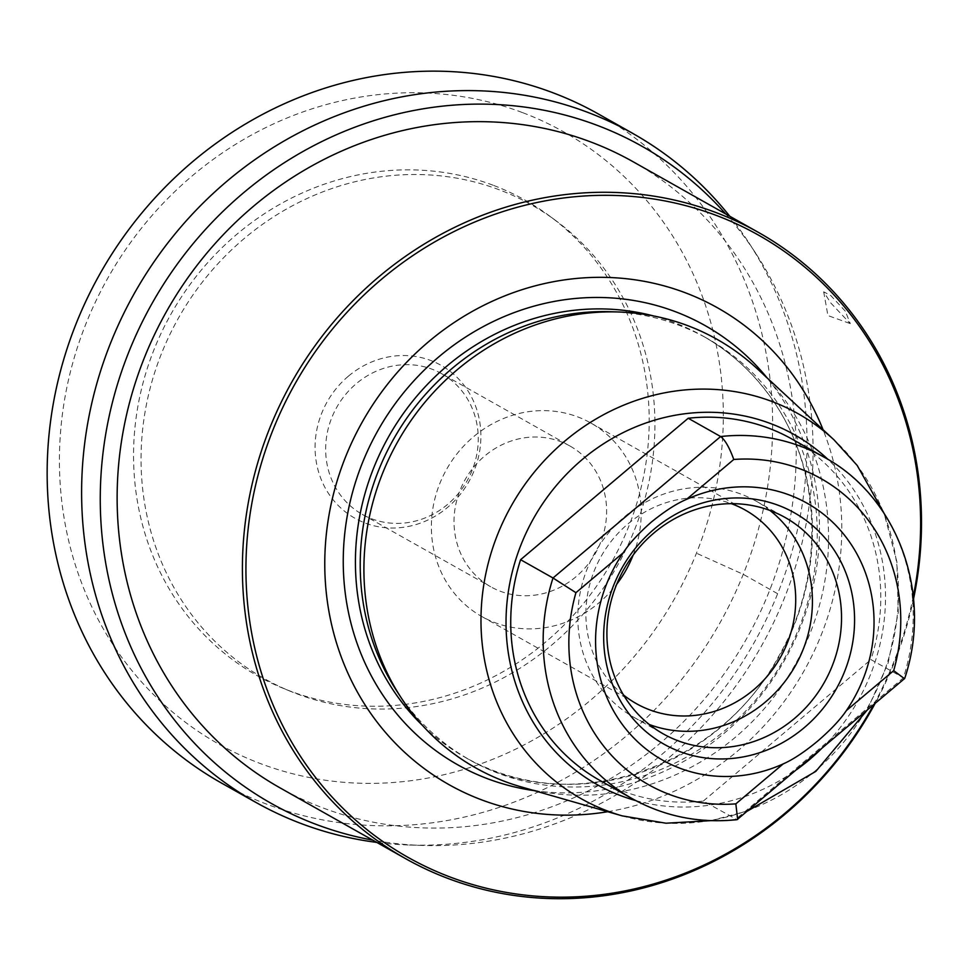 <?xml version="1.0" encoding="UTF-8"?>
<svg xmlns="http://www.w3.org/2000/svg" width="970" height="970" viewBox="0 0 970 970"><rect width="100%" height="100%" fill="white"/><g stroke="black" fill="none" stroke-linecap="round" stroke-linejoin="round"><path stroke-width="0.73" stroke-dasharray="4.85 3.64" d="M499.283 189.805A271.964 251.982 119.4 0 0 163.202 349.358A271.964 251.982 119.4 0 0 290.539 691.343A271.964 251.982 119.4 0 0 296.699 693.768A271.964 251.982 119.4 0 0 619.224 562.406A271.964 251.982 119.4 0 0 555.883 220.663A271.964 251.982 119.4 0 0 499.283 189.805M348.339 376.227A87.761 81.31 119.4 0 0 331.582 497.816A87.761 81.31 119.4 0 0 447.631 507.346A87.761 81.31 119.4 0 0 464.4 385.745A87.761 81.31 119.4 0 0 348.339 376.227M441.617 373.668A80.765 74.835 -60.6 0 0 356.269 383.683A80.765 74.835 119.4 0 0 362.295 514.379A80.765 74.835 119.4 0 0 447.643 504.364A80.765 74.835 -60.6 0 0 441.617 373.668L569.984 446.03A80.765 74.835 -60.6 0 1 576.01 576.726A80.765 74.835 119.4 0 1 490.662 586.741A80.765 74.835 119.4 0 1 484.636 456.045A80.765 74.835 -60.6 0 1 569.984 446.03M633.095 555.192A111.053 102.893 -60.6 0 0 590.827 423.017A111.053 102.893 -60.6 0 0 473.469 436.791A111.053 102.893 119.4 0 0 481.75 616.483A111.053 102.893 119.4 0 0 599.108 602.709A111.053 102.893 -60.6 0 0 616.726 584.231M623.504 694.969A111.053 102.893 119.4 0 1 627.978 523.897A111.053 102.893 -60.6 0 1 731.344 503.66M769.998 510.462A124.172 115.054 -60.6 0 0 756.091 501.114A124.172 115.054 -60.6 0 0 624.862 516.513A124.172 115.054 119.4 0 0 634.125 717.448A124.172 115.054 119.4 0 0 649.33 724.517M904.67 678.491L870.951 659.612A195.855 181.463 -60.6 0 0 791.944 439.046M599.581 780.268A195.855 181.463 -60.6 0 0 703.335 801.05L737.042 819.686M703.335 801.05L870.951 659.612M756.939 368.467A245.919 227.853 -60.6 0 1 782.329 396.524A245.919 227.853 119.4 0 1 784.087 682.722A245.919 227.853 119.4 0 1 521.084 786.852M396.96 691.331A241.882 224.106 -60.6 0 0 405.715 703.771A241.882 224.106 119.4 0 0 469.953 760.019A241.882 224.106 119.4 0 0 757.837 697.394A241.882 224.106 119.4 0 0 771.768 394.875A241.882 224.106 -60.6 0 0 707.518 338.615L702.716 335.911A241.882 224.106 -60.6 0 1 766.967 392.159A241.882 224.106 119.4 0 1 753.035 694.69A241.882 224.106 119.4 0 1 465.151 757.315C567.123 818.728 717.703 770.798 778.716 656.253C827.168 572.518 821.917 462.799 766.639 391.88C749.022 368.721 727.718 350.061 702.716 335.911A241.882 224.106 -60.6 0 0 653.404 315.917M610.967 311.722A241.882 224.106 -60.6 0 1 707.518 338.615M607.717 811.72A273.625 253.522 119.4 0 0 823.069 429.722M913.303 596.404A357.069 330.831 -60.6 0 1 873.764 704.572M913.546 598.866A359.397 333.001 -60.6 0 1 875.122 703.432M845.306 311.152L830.781 295.559L823.688 291.837L830.744 302.943L850.302 323.628L845.306 311.152M633.168 161.784A359.397 333.001 -60.6 0 1 758.491 615.877A359.397 333.001 -60.6 0 1 322.804 807.864A359.397 333.001 -60.6 0 1 280.172 787.943M725.718 213.958A377.245 349.527 -60.6 0 1 755.945 253.643A377.245 349.527 -60.6 0 1 761.159 646.517A377.245 349.527 -60.6 0 1 422.326 845.44A377.245 349.527 -60.6 0 1 372.722 840.117M729.755 216.237A383.914 355.711 -60.6 0 1 748.876 242.767A383.914 355.711 -60.6 0 1 754.175 642.577A383.914 355.711 -60.6 0 1 409.364 845.015A383.914 355.711 -60.6 0 1 376.76 842.396M598.441 114.023A383.95 355.747 -60.6 0 1 732.326 599.133A383.95 355.747 -60.6 0 1 266.883 804.239A383.95 355.747 119.4 0 1 221.33 782.96M522.248 112.508A351.37 325.544 119.4 0 0 86.294 322.901A351.37 325.544 119.4 0 0 260.506 763.608A351.37 325.544 -60.6 0 0 696.448 553.203A351.37 325.544 -60.6 0 0 522.248 112.508M493.015 185.197A272.897 252.855 119.4 0 0 155.782 345.308A272.897 252.855 119.4 0 0 283.555 688.47A272.897 252.855 119.4 0 0 289.727 690.907A272.897 252.855 -60.6 0 0 613.367 559.096A272.897 252.855 -60.6 0 0 549.808 216.164A272.897 252.855 -60.6 0 0 493.015 185.197M777.601 593.688L743.25 574.325L696.448 553.203M632.016 798.54A195.855 181.463 -60.6 0 0 735.757 819.335L903.373 677.885A195.855 181.463 -60.6 0 0 824.367 457.319M635.726 800.577A200.851 186.094 119.4 0 0 796.722 769.586M821.311 748.84A200.851 186.094 119.4 0 0 847.744 481.411A200.851 186.094 -60.6 0 0 828.028 459.44M622.194 815.867A220.966 204.731 119.4 0 0 858.511 722.31A220.966 204.731 119.4 0 0 856.922 465.163A220.966 204.731 -60.6 0 0 834.115 439.956M422.52 725.475A241.882 224.106 119.4 0 0 465.151 757.315L469.953 760.019M534.434 790.683A252.042 233.527 119.4 0 0 782.669 663.565A252.042 233.527 119.4 0 0 772.096 384.229A252.042 233.527 -60.6 0 0 767.137 377.912M362.295 514.379L490.662 586.741M590.827 423.017L745.336 510.123M481.75 616.483L636.271 703.589M756.091 501.114L785.203 517.531M634.125 717.448L663.237 733.866M710.816 820.644L747.749 810.908M867.18 710.125L888.168 662.874L898.256 612.482L896.874 561.703L884.07 513.3M755.945 253.643L748.876 242.767M422.326 845.44L409.364 845.015M290.539 691.343L283.555 688.47M555.883 220.663L549.808 216.164M823.688 291.837L827.919 315.565L850.302 323.628"/><path stroke-width="1.45" d="M633.095 555.192A111.053 102.893 -60.6 0 1 616.726 584.231M731.344 503.66A111.053 102.893 -60.6 0 1 745.336 510.123A111.053 102.893 -60.6 0 1 753.629 689.815A111.053 102.893 119.4 0 1 636.271 703.589A111.053 102.893 119.4 0 1 623.504 694.969M649.33 724.517A124.172 115.054 119.4 0 0 765.354 702.05A124.172 115.054 -60.6 0 0 769.998 510.462M653.974 532.93A124.172 115.054 -60.6 0 1 785.203 517.531A124.172 115.054 -60.6 0 1 794.466 718.467A124.172 115.054 119.4 0 1 663.237 733.866A124.172 115.054 119.4 0 1 653.974 532.93M653.998 529.244A132.805 123.044 119.4 0 0 628.633 713.253A132.805 123.044 119.4 0 0 804.239 727.67A132.805 123.044 -60.6 0 0 829.605 543.661A132.805 123.044 -60.6 0 0 653.998 529.244M824.367 457.319C898.002 497.028 933.031 594.367 904.683 678.479L737.042 819.686C699.443 823.566 664.426 816.51 632.016 798.54A195.855 181.463 -60.6 0 1 553.009 577.987L575.925 592.682L623.273 552.73C629.19 543.564 638.624 533.282 651.549 521.896C664.984 511.032 676.611 503.539 686.433 499.417L733.781 459.465C729.452 447.546 725.063 439.895 720.625 436.536L688.203 418.252A195.855 181.463 -60.6 0 1 791.944 439.046L824.367 457.319A195.855 181.463 -60.6 0 0 720.625 436.536L553.009 577.987L520.587 559.702L688.203 418.252M623.273 552.73A147.367 136.54 119.4 0 0 623.298 725.766A147.367 136.54 119.4 0 0 783.178 763.911C792.842 759.692 804.312 752.114 817.589 741.165C830.672 729.864 840.262 719.679 846.349 710.598A147.367 136.54 119.4 0 0 846.325 537.562A147.367 136.54 119.4 0 0 686.433 499.417M846.349 710.598L893.697 670.646L903.373 677.885M737.661 819.42L735.83 803.863L783.178 763.911M632.016 798.54L599.581 780.268A195.855 181.463 -60.6 0 1 520.587 559.702M622.194 815.867L521.084 786.852A245.919 227.853 119.4 0 1 410.164 710.573A245.919 227.853 -60.6 0 1 401.265 697.927A245.919 227.853 -60.6 0 1 397.761 441.653A245.919 227.853 -60.6 0 1 618.836 311.988A245.919 227.853 -60.6 0 1 756.939 368.467L834.115 439.956A220.966 204.731 -60.6 0 0 551.372 453.366A220.966 204.731 -60.6 0 0 522.527 747.337A220.966 204.731 119.4 0 0 622.194 815.867L665.99 823.215L710.816 820.644M401.265 697.927L396.96 691.331A241.882 224.106 -60.6 0 1 393.517 439.264A241.882 224.106 -60.6 0 1 610.967 311.722L618.836 311.988M607.717 811.72A273.625 253.522 119.4 0 1 376.227 720.952A273.625 253.522 -60.6 0 1 428.485 341.816A273.625 253.522 -60.6 0 1 790.32 371.522A273.625 253.522 119.4 0 1 823.069 429.722M873.764 704.572A357.069 330.831 -60.6 0 1 450.274 877.074A357.069 330.831 -60.6 0 1 273.249 429.213A357.069 330.831 -60.6 0 1 716.272 215.401A357.069 330.831 -60.6 0 1 913.303 596.404M875.122 703.432A359.397 333.001 -60.6 0 1 448.091 878.493A359.397 333.001 -60.6 0 1 405.448 858.571A359.397 333.001 -60.6 0 1 310 774.981A359.397 333.001 -60.6 0 1 315.177 345.538A359.397 333.001 -60.6 0 1 715.811 212.491A359.397 333.001 -60.6 0 1 758.443 232.412A359.397 333.001 -60.6 0 1 853.903 316.002A359.397 333.001 -60.6 0 1 913.546 598.866M405.448 858.571L280.172 787.943A359.397 333.001 -60.6 0 1 154.86 333.862A359.397 333.001 -60.6 0 1 590.536 141.875A359.397 333.001 -60.6 0 1 633.168 161.784L758.443 232.412M725.718 213.958A377.245 349.527 -60.6 0 0 597.18 125.336A377.245 349.527 119.4 0 0 129.119 351.237A377.245 349.527 119.4 0 0 316.159 824.403A377.245 349.527 -60.6 0 0 372.722 840.117M729.755 216.237A383.914 355.711 -60.6 0 0 632.84 133.472A383.914 355.711 -60.6 0 0 587.299 112.193A383.914 355.711 119.4 0 0 121.905 317.275A383.914 355.711 119.4 0 0 255.777 802.323A383.914 355.711 119.4 0 0 301.318 823.603A383.914 355.711 -60.6 0 0 376.76 842.396M255.753 802.36L221.33 782.96A383.95 355.747 119.4 0 1 87.458 297.851A383.95 355.747 119.4 0 1 552.9 92.744A383.95 355.747 -60.6 0 1 598.441 114.023L632.864 133.436M575.925 592.682A175.667 162.754 119.4 0 0 735.83 803.863M893.697 670.646A175.667 162.754 119.4 0 0 733.781 459.465M828.028 459.44A200.851 186.094 -60.6 0 0 570.542 470.171A200.851 186.094 -60.6 0 0 543.794 737.903A200.851 186.094 119.4 0 0 635.726 800.577M796.722 769.586A200.851 186.094 119.4 0 0 821.311 748.84M422.52 725.475A241.882 224.106 119.4 0 1 400.913 701.055A241.882 224.106 -60.6 0 1 397.797 421.635A241.882 224.106 -60.6 0 1 653.404 315.917M767.137 377.912A252.042 233.527 -60.6 0 0 435.566 359.64A252.042 233.527 -60.6 0 0 390.655 706.111A252.042 233.527 119.4 0 0 534.434 790.683M747.749 810.908L815.818 771.38L867.18 710.125M884.07 513.3L857.225 465.491L834.115 439.956"/></g></svg>
